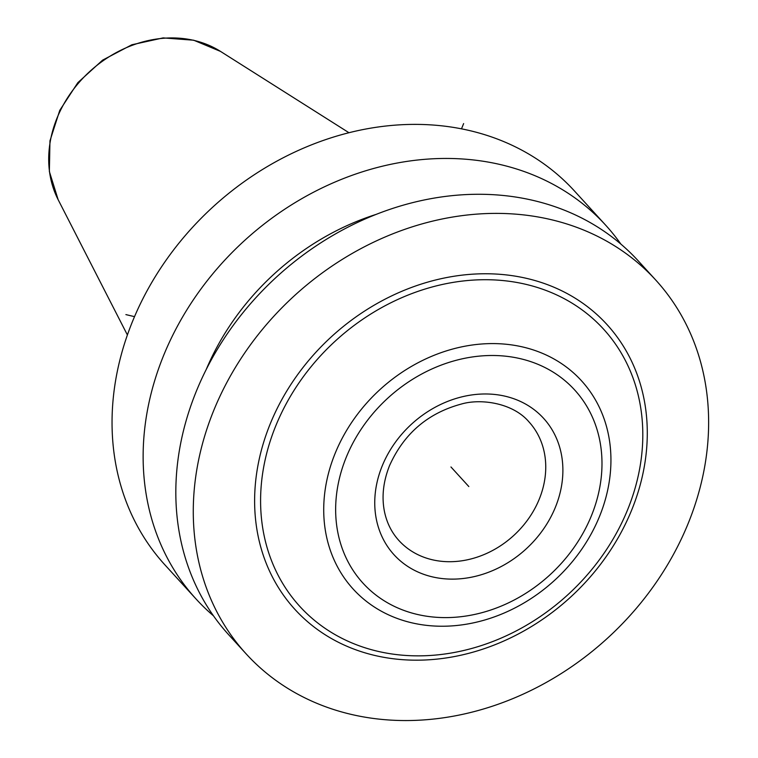 <?xml version="1.0" encoding="UTF-8"?>
<svg xmlns="http://www.w3.org/2000/svg" width="758" height="758" viewBox="0 0 758 758"><rect width="100%" height="100%" fill="white"/><g stroke="black" fill="none" stroke-linecap="round" stroke-linejoin="round"><path stroke-width="1.14" d="M620.84 244.057A277.267 232.014 137.6 0 0 605.614 225.126L574.526 191.054A277.267 232.014 137.6 0 0 470.131 130.708A277.267 232.014 -42.4 0 0 166.059 260.231A277.267 232.014 -42.4 0 0 164.922 564.881L196.019 598.953A277.267 232.014 137.6 0 0 213.481 615.837M605.614 225.126A277.267 232.014 137.6 0 0 501.218 164.77A277.267 232.014 137.6 0 0 197.146 294.294A277.267 232.014 137.6 0 0 196.019 598.953M350.547 714.235A277.267 232.014 137.6 0 0 654.618 584.712A277.267 232.014 137.6 0 0 655.746 280.053A277.267 232.014 137.6 0 0 551.35 219.706A277.267 232.014 137.6 0 0 247.288 349.23A277.267 232.014 137.6 0 0 246.151 653.879A277.267 232.014 137.6 0 0 350.547 714.235M655.746 280.053L638.302 260.941A277.267 232.014 137.6 0 0 533.907 200.595A277.267 232.014 137.6 0 0 229.835 330.118A277.267 232.014 137.6 0 0 228.708 634.768L246.151 653.879M206.195 369.563A238.486 199.562 -42.4 0 1 376.252 214.353M134.517 316.645L125.885 314.598M468.823 486.551L450.953 466.966M463.631 123.582L461.499 128.832M127.391 334.96L58.129 199.648A112.781 94.371 -42.4 0 1 78.396 83.238A112.781 94.371 -42.4 0 1 194.351 40.496A112.781 94.371 137.6 0 1 220.54 51.421L348.974 132.726M631.774 509.821A211.255 176.766 137.6 0 0 527.445 278.574A211.255 176.766 137.6 0 0 270.132 424.11A211.255 176.766 -42.4 0 0 374.452 655.367A211.255 176.766 -42.4 0 0 631.774 509.821M627.709 509.509A205.636 172.075 137.6 0 0 526.166 284.402A205.636 172.075 137.6 0 0 275.685 426.072A205.636 172.075 -42.4 0 0 377.228 651.169A205.636 172.075 -42.4 0 0 627.709 509.509M599.587 516.264A154.528 129.296 -42.4 0 1 411.367 622.716A154.528 129.296 -42.4 0 1 335.064 453.568A154.528 129.296 137.6 0 1 523.285 347.107A154.528 129.296 137.6 0 1 599.587 516.264M591.467 515.62A143.29 119.906 137.6 0 0 520.708 358.761A143.29 119.906 137.6 0 0 346.169 457.481A143.29 119.906 137.6 0 0 416.928 614.34A143.29 119.906 137.6 0 0 591.467 515.62M555.462 507.083A101.221 84.707 -42.4 0 1 432.164 576.819A101.221 84.707 -42.4 0 1 382.174 466.018A101.221 84.707 -42.4 0 1 505.472 396.282A101.221 84.707 -42.4 0 1 555.462 507.083M539.289 499.067A88.023 73.659 -42.4 0 1 398.935 540.549C391.725 532.628 386.931 523.096 384.543 511.963C381.511 497.172 383.169 481.728 389.536 465.639C403.91 433.661 427.806 413.138 461.215 404.09C480.648 398.31 512.806 402.801 528.961 421.874A88.023 73.659 137.6 0 1 539.289 499.067M58.129 199.648L49.365 171.507L49.962 140.836L59.768 110.346L77.847 82.65L102.595 60.147L131.854 44.769L163.122 37.9L193.697 40.212L220.54 51.421"/></g></svg>
